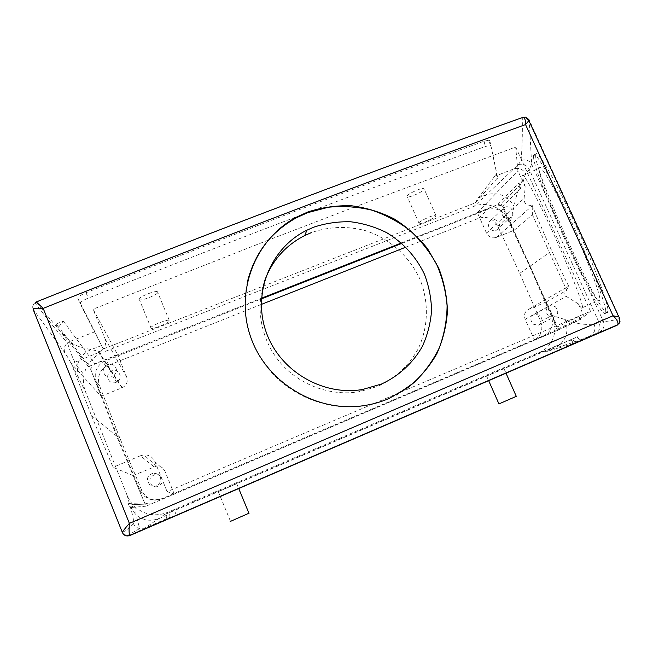<?xml version="1.0" encoding="UTF-8"?>
<svg xmlns="http://www.w3.org/2000/svg" width="653" height="653" viewBox="0 0 653 653"><rect width="100%" height="100%" fill="white"/><g stroke="black" fill="none" stroke-linecap="round" stroke-linejoin="round"><path stroke-width="0.49" stroke-dasharray="3.27 2.45" d="M150.663 328.051C149.651 326.427 166.205 319.439 169.2 320.223L169.739 320.566C170.49 322.28 154.214 329.12 151.186 328.361L150.663 328.051M138.909 299.433C137.767 297.515 154.279 290.561 157.397 291.646L157.969 292.079C158.842 294.087 142.607 300.878 139.456 299.825L138.909 299.433M418.932 222.804C420.426 220.567 433.421 214.731 435.812 215.229L436.041 216.094C434.351 218.404 421.593 224.11 419.193 223.62L418.932 222.804M407.072 195.982C408.452 193.517 421.397 187.664 423.879 188.391L424.172 189.386C422.589 191.925 409.88 197.639 407.39 196.937L407.072 195.982M103.231 348.988L80.107 303.58C80.025 302.266 82.743 300.437 88.277 298.103C232.15 240.745 364.488 190.211 485.293 146.492L490.264 145.382L490.934 145.79L497.668 177.771L475.221 202.879L103.231 348.988L94.848 331.781L70.051 341.421C73.397 345.045 80.466 347.755 91.273 349.559L102.872 352.326C92.693 356.701 86.4 364.203 84 374.838C82.89 380.772 83.453 386.552 85.682 392.192L127.139 495.374C129.082 500.165 131.996 504.23 135.873 507.585C145.472 515.193 156.075 516.776 167.699 512.327L539.713 352.261C553.205 346.767 558.829 329.185 552.267 315.489L510.181 222.289C504.353 208.593 487.44 200.74 474.2 206.25L102.872 352.326M503.847 217.016C500.525 213.237 500.778 209.98 504.606 207.23C506.752 206.364 508.801 206.666 510.768 208.119C514.115 211.939 513.829 215.212 509.92 217.939C507.797 218.755 505.773 218.445 503.847 217.016M497.202 220.804C495.325 219.416 493.358 219.139 491.301 219.971C487.628 222.608 487.375 225.734 490.55 229.35C492.395 230.721 494.337 231.007 496.37 230.223C500.125 227.603 500.41 224.461 497.202 220.804M496.835 204.928L477.319 212.641L486.526 233.145C488.828 237.202 492.133 238.614 496.427 237.39L514.172 230.256L502.826 205.932L496.835 204.928L519.029 182.962L520.653 188.693L519.282 185.648L519.029 182.962M514.172 230.256L532.391 214.666L532.187 205.377C526.465 205.703 523.771 203.336 524.122 198.267L525.232 186.954L522.294 175.926C522.122 170.278 535.599 194.61 552.201 230.86C568.812 267.053 582.794 302.739 582.566 307.628L582.386 308.412C581.888 308.828 580.566 307.334 578.427 303.931L566.241 296.372C562.6 293.213 563.302 289.867 568.347 286.324L566.722 290.275L546.504 301.833L557.45 326.892L578.729 316.566L580.15 319.668L580.868 319.08L554.071 331.83L557.45 326.892M417.332 236.664L500.949 203.622L519.282 185.648M500.949 203.622L530.13 266.155L549.467 252.482L532.391 214.666M520.653 188.693L502.826 205.932M56.15 324.035L57.742 328.173L63.317 321.145L56.15 324.035L89.526 366.17L261.502 298.225M401.383 242.965L416.916 236.827M477.319 212.641L517.894 170.8L515.674 147.039L356.481 206.307M355.134 206.813L268.546 240.018M268.048 240.214L93.044 309.187L117.622 354.726L94.824 363.729L90.555 369.084L57.742 328.173M63.317 321.145L94.824 363.729M530.13 266.155L558.078 330.149L145.994 506.197L116.626 436.082L89.526 366.17M421.373 240.998L478.804 218.233C487.016 215.906 493.358 218.584 497.831 226.264L519.747 273.362L540.66 321.398C543.492 329.961 541.157 336.328 533.656 340.499L163.128 498.786L155.716 500.116C149.178 499.529 144.525 496.296 141.774 490.419L119.785 437.967L117.213 435.845L139.922 490.036C142.77 496.117 147.57 499.455 154.337 500.059L161.993 498.68L544.063 335.511C551.777 331.218 554.168 324.663 551.238 315.848L529.632 266.359L507.006 217.865C502.394 209.956 495.856 207.189 487.416 209.572L417.765 237.104M117.213 435.845L96.203 381.63C93.738 373.573 95.991 366.978 102.97 361.852L261.461 298.878M401.864 243.381L417.357 237.268M549.467 252.482L566.722 290.275M558.078 330.149L580.15 319.668M116.626 436.082L91.436 415.504L71.43 363.639L101.084 396.273L90.555 369.084M101.084 396.273L122.331 387.719C126.641 385.254 128.102 381.719 126.723 377.108L117.622 354.726M121.94 387.89L98.636 352.53L99.15 352.31C104.782 349.061 106.7 344.425 104.904 338.401L93.044 309.187M118.038 371.875C115.777 370.259 113.377 370.08 110.83 371.353C106.929 374.479 106.602 377.858 109.859 381.499C111.998 383.05 114.299 383.278 116.756 382.185C120.944 379.115 121.368 375.679 118.038 371.875M174.269 494.084L164.956 471.172C163.291 467.67 160.491 465.973 156.549 466.095L133.041 475.515L144.542 502.973L128.102 503.365L133.498 504.655L151.414 503.847L174.269 494.084L167.119 491.668L590.5 311.277L515.674 147.039M546.504 301.833L528.75 309.293C524.832 311.448 523.633 314.754 525.151 319.227L534.546 340.172L584.117 316.444L590.5 311.277M534.546 340.172L554.071 331.83M145.994 506.197L129.874 507.601L137.106 504.508M133.041 475.515L113.059 467.319L91.436 415.504M128.102 503.365L129.874 507.601M119.785 437.967L99.436 385.482L96.203 381.63M261.314 304.429L105.974 366.325C99.223 371.296 97.044 377.679 99.436 385.482M405.88 247.136L420.989 241.145M519.747 273.362L529.632 266.359M578.729 316.566L580.868 319.08M539.753 315.293L534.709 314.183C530.252 316.64 529.722 319.962 533.142 324.149L538.096 325.276C542.643 322.86 543.19 319.529 539.753 315.293M98.636 352.53L71.43 363.639M153.92 466.74L140.419 455.761L143.864 454.904C149.031 454.733 152.704 456.953 154.892 461.565L167.119 491.668M140.419 455.761L113.059 467.319M144.542 502.973L148.655 503.961L151.414 503.847M160.14 475.621L155.896 474.274C149.496 476.437 148.19 480.216 151.994 485.62L155.912 486.967C162.556 484.983 163.968 481.204 160.14 475.621M33.107 309.179L33.042 309.106C32.095 305.882 33.172 303.49 36.282 301.939L34.952 302.91C32.911 304.657 32.299 306.739 33.107 309.179L64.827 352.767C67.847 357.02 72.32 365.223 78.254 377.361L85.682 392.192M126.78 535.933L122.421 532.521C127.245 529.722 130.861 526.645 133.261 523.282C134.151 522.171 133.155 516.703 130.282 506.875L127.139 495.374M132.706 534.105L145.105 527.975L167.699 512.327M575.415 343.013L572.387 338.964L577.481 336.777L580.182 340.988L167.282 519.159L169.992 517.241L169.56 512.629L542.251 352.187L547.304 351.322L570.069 344.629L589.871 336.083C579.472 340.45 567.718 344.482 554.609 348.18L539.713 352.261M594.116 323.97C596.001 329.39 594.581 333.43 589.871 336.083L617.199 325.194C620.007 323.643 620.913 321.374 619.893 318.395C613.665 320.386 608.172 321.431 603.405 321.529L594.116 323.97C584.9 325.186 575.309 323.749 565.359 319.652L552.267 315.489M619.893 318.395L529.224 120.03L531.656 164.327L529.256 169.372L525.828 174.016C520.327 183.06 516.409 193.843 514.082 206.381L510.181 222.289M523.086 117.254L522.294 117.809C522.539 134.453 522.122 148.713 521.045 160.589L518.302 164.654L474.2 206.25M475.221 202.879L478.322 197.851L496.353 174.041L497.341 178.416M527.51 118.25L522.294 117.809C380.201 168.229 212.429 231.505 36.462 302.078C49.155 318.484 60.354 331.602 70.051 341.421L67.447 342.956C58.37 332.728 47.538 319.39 34.935 302.927L34.935 302.927M169.56 512.629L165.364 514.164L167.282 519.159M580.297 340.907L572.967 343.413L570.42 339.984L542.251 352.187M572.967 343.413L570.069 344.629M490.264 145.382L489.073 140.126L484.077 141.211C362.97 184.832 230.28 235.341 86.025 292.732C80.482 295.074 77.756 296.919 77.854 298.266L80.107 303.58M77.854 298.266L94.848 331.781M489.073 140.126L489.742 140.542L496.672 173.388L496.353 174.041M572.387 338.964L165.364 514.164M573.497 343.192L570.942 339.756L577.481 336.777M570.942 339.756L570.42 339.984M489.742 140.542L490.934 145.79M496.672 173.388L497.668 177.771M149.757 484.82C145.774 479.147 147.137 475.18 153.863 472.919L158.32 474.323C163.201 477.833 159.985 486.501 153.871 486.232L149.757 484.82M548.52 316.028C544.937 311.652 545.475 308.183 550.128 305.628L555.393 306.788C558.992 311.212 558.421 314.689 553.687 317.211L548.52 316.028M105.582 375.597C102.162 371.777 102.505 368.227 106.61 364.962C109.28 363.631 111.794 363.811 114.169 365.517C117.662 369.5 117.213 373.1 112.822 376.316C110.235 377.458 107.827 377.222 105.582 375.597M237.072 483.555L217.947 491.791L237.072 483.555M503.855 368.708L486.648 376.12L503.855 368.708M499.039 403.881L516.294 396.347M230.158 521.51L248.932 513.234M264.261 281.843C255.135 308.902 261.355 340.67 280.553 362.995C299.8 385.262 330.655 396.436 359.199 391.759L377.875 386.356C394.91 378.479 408.762 365.647 417.773 349.592C428.58 327.553 429.152 301.506 419.65 278.619C409.178 256.139 389.498 238.582 365.9 230.778C347.543 225.856 329.439 226.444 311.563 232.533M247.471 281.598C240.198 313.211 249.577 348.482 272.26 373.214C295.034 397.857 329.724 410.394 362.284 406.044C371.231 404.819 379.809 402.46 388.021 398.967L396.126 395.065M578.427 303.931L584.117 316.444M568.69 286.177C557.458 264.187 541.99 229.938 532.187 205.377M525.232 186.954L517.894 170.8M539.125 168.605L539.158 168.172C539.582 162.238 553.736 186.342 570.477 222.657C587.235 258.906 600.752 294.919 599.903 300.086L599.593 300.927C594.622 306.649 537.941 182.334 539.125 168.605M535.648 155.406L535.689 154.679C536.26 147.611 553.042 175.853 573.073 219.228C593.112 262.539 609.086 305.392 607.976 311.497L607.51 312.575C600.662 317.701 534.725 173.102 535.648 155.406M533.542 156.377L533.583 155.651C534.056 148.631 550.74 176.906 570.746 220.273C590.769 263.575 606.808 306.379 605.788 312.444L605.347 313.513C598.719 318.542 532.824 173.967 533.542 156.377M496.427 237.39L532.211 205.801M126.723 377.108L104.904 338.401M163.128 498.786L161.993 498.68M141.774 490.419L139.922 490.036M108.855 364.856L105.941 360.334M478.804 218.233L487.416 209.572M497.831 226.264L507.006 217.865M540.66 321.398L551.238 315.848M533.656 340.499L544.063 335.511M164.956 471.172L154.892 461.565M130.282 506.875L135.987 514.899C143.031 520.539 150.867 521.698 159.487 518.376L169.829 513.927M565.359 319.652C569.326 332.426 565.743 341.935 554.609 348.18L547.304 351.322M518.302 164.654C523.045 163.348 526.693 164.915 529.256 169.372L599.16 322.688C600.891 327.659 599.593 331.365 595.275 333.805M478.322 197.851L485.62 194.986C497.79 191.525 507.275 195.32 514.082 206.381M101.574 345.519L91.273 349.559C83.6 352.816 78.899 358.383 77.168 366.243L84 374.838M78.254 377.361L77.168 366.243M64.827 352.767C63.561 349.004 64.435 345.731 67.447 342.956L71.161 353.999C75.789 364.815 75.96 363.958 77.152 366.341M133.261 523.282C134.502 526.138 136.657 527.902 139.726 528.579L145.105 527.975L169.992 517.241M599.201 332.165C603.584 329.741 604.988 326.198 603.405 321.529L531.656 164.327C529.232 160.205 525.698 158.965 521.045 160.589M494.101 176.571L513.895 168.882C519.062 167.446 523.045 169.16 525.828 174.016M176.359 515.29L174.392 510.271M86.025 292.732L88.277 298.103M484.077 141.211L485.293 146.492M525.151 319.227L566.241 296.372M528.75 309.293L568.347 286.324M486.526 233.145L524.122 198.267M169.2 320.223L157.397 291.646M151.186 328.361L139.456 299.825M435.812 215.229L423.879 188.391M419.193 223.62L407.39 196.937M491.301 219.971L504.606 207.23M496.37 230.223L509.92 217.939M155.716 500.116L154.337 500.059M105.974 366.325L102.97 361.852M156.549 466.095L143.864 454.904M122.331 387.719L99.15 352.31M133.49 504.655L148.655 503.961M135.987 514.899L135.873 507.585M126.739 535.925L139.726 528.579L135.922 514.842M36.282 301.939L34.96 302.91M577.13 336.924L580.166 340.964M155.896 474.274L153.863 472.919M155.912 486.967L153.871 486.232M534.709 314.183L550.128 305.628M538.096 325.276L553.687 317.211M110.83 371.353L106.61 364.962M116.756 382.185L112.822 376.316M486.648 376.12L488.599 380.519M503.985 368.651L505.936 373.034M218.29 491.644L230.468 521.29M236.729 483.702L238.671 488.395M359.199 391.759L362.521 389.506M362.284 406.044L362.693 405.807M582.566 307.628L599.903 300.086M522.294 175.926L539.158 168.172M605.788 312.444L607.976 311.497M533.583 155.651L535.689 154.679"/><path stroke-width="0.98" d="M261.502 298.225L401.383 242.965M416.916 236.827L417.332 236.664M356.481 206.307L355.134 206.813M268.546 240.018L268.048 240.214M261.461 298.878L401.864 243.381M417.357 237.268L417.765 237.104M261.314 304.429L405.88 247.136M122.34 532.407L33.042 309.106C33.099 308.257 36.478 308.012 43.188 308.379L129.384 523.371C124.796 528.652 122.462 531.697 122.38 532.505C123.515 534.954 125.458 536.089 128.2 535.925L132.706 534.105M617.991 323.855L619.232 322.77L617.697 324.745L129.694 535.403C129 533.803 128.894 529.795 129.384 523.371L613.053 315.774C616.424 318.844 618.065 321.537 617.991 323.855L617.199 325.194L129.955 535.501L126.78 535.933L129.825 535.501M523.428 117.295C524.849 117.956 525.559 120.389 525.559 124.592L528.889 120.609L618.848 316.95C619.844 317.995 619.975 319.937 619.232 322.778L619.893 317.897L618.848 316.95L613.053 315.774L525.559 124.592C384.315 175.135 217.931 238.198 43.188 308.379L36.282 301.939C212.388 231.317 380.283 167.984 522.514 117.516L525.641 117.181L529.224 120.03L528.889 120.601L525.632 117.181L523.086 117.254M527.51 118.25L529.052 120.136M516.294 396.347L499.039 403.881M248.932 513.234L230.158 521.51M311.563 232.533L304.747 235.529C285.23 245.528 271.738 260.971 264.261 281.843M381.564 384.005C398.926 375.981 413.08 362.88 422.311 346.465C427.527 335.046 430.613 323.072 431.568 310.534C431.266 297.956 428.841 285.753 424.311 273.942C415.855 256.531 403.325 242.777 386.723 232.68C375.336 227.015 363.362 223.383 350.792 221.791C338.14 221.432 325.831 223.212 313.864 227.138L306.91 230.183C271.126 247.585 252.417 292.095 265.869 331.226C278.994 370.455 322.198 396.379 362.521 389.506L381.564 384.005M388.502 398.705L408.084 387.547C419.724 378.022 429.274 366.815 436.751 353.926C442.84 340.368 446.407 326.165 447.452 311.326C447.011 296.429 444.089 281.99 438.694 268.008L427.511 248.638C418.075 236.908 406.982 227.015 394.241 218.959C380.797 212.168 366.635 207.776 351.747 205.801C336.76 205.295 322.141 207.344 307.898 211.956L296.903 216.943C255.886 238.386 234.77 290.438 250.344 336.075C265.551 381.809 315.326 412.492 362.693 405.807C371.671 404.574 380.275 402.207 388.502 398.705M396.126 395.065L414.026 382.642C424.491 372.512 432.898 360.938 439.249 347.935C444.277 334.369 446.897 320.354 447.101 305.873C445.917 291.434 442.408 277.541 436.563 264.204C429.494 251.462 420.556 240.157 409.766 230.297C398.11 221.473 385.36 214.731 371.516 210.078C357.313 206.74 342.98 205.793 328.516 207.221L307.62 212.682L296.658 217.645C271.166 231.668 254.776 252.989 247.471 281.598M488.599 380.519L498.884 403.783M505.936 373.034L516.352 396.477M238.671 488.395L248.997 513.389M304.747 235.529L306.91 230.183M296.658 217.645L296.903 216.943"/></g></svg>

